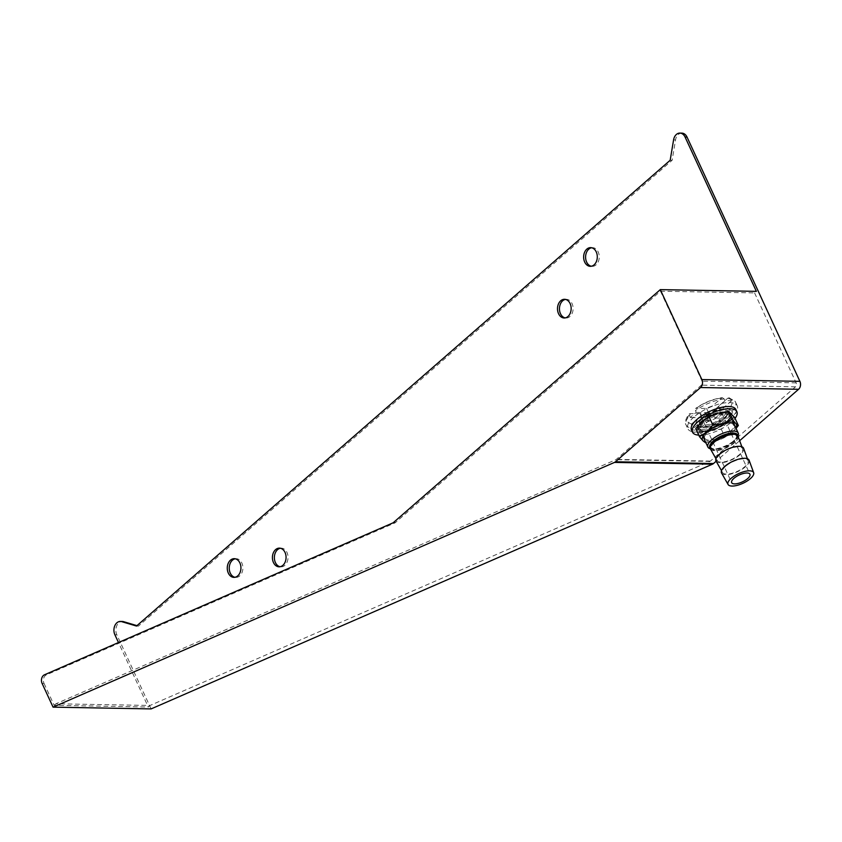 <?xml version="1.0" encoding="UTF-8"?>
<svg xmlns="http://www.w3.org/2000/svg" width="842" height="842" viewBox="0 0 842 842"><rect width="100%" height="100%" fill="white"/><g stroke="black" fill="none" stroke-linecap="round" stroke-linejoin="round"><path stroke-width="0.63" stroke-dasharray="4.21 3.16" d="M42.1 683.409L44.058 683.441A5.747 4.21 91 0 1 46.384 674.852L394.582 523.071A5.747 4.21 -89 0 0 395.582 522.429L660.486 291.216L702.049 381.173A2.873 2.105 91 0 1 701.386 385.141L616.323 459.385A2.873 2.105 91 0 1 615.818 459.711L55.951 703.775L150.065 705.459L148.287 707.017L118.49 642.541M660.486 291.216L754.59 292.911L756.369 291.353M136.972 625.648L138.467 626.09L672.137 160.296L675.537 139.919A8.63 6.304 91 0 1 681.841 133.131M723.467 419.905A14.377 5.41 -24.8 0 1 709.974 426.799A14.377 5.41 -24.8 0 1 700.618 425.757A14.377 5.41 -24.8 0 1 711.395 414.822A14.377 5.41 -24.8 0 1 726.72 413.706A14.377 5.41 -24.8 0 1 723.467 419.905M739.655 440.713L716.153 461.227M44.058 683.441L54.172 705.322L148.287 707.017M151.097 708.911L116.838 634.763A8.63 6.304 91 0 1 116.701 625.911A8.63 6.304 91 0 1 122.343 621.47M138.467 626.09L136.509 626.059M672.137 160.296L670.169 160.264M235.244 558.793A9.346 6.831 91 0 1 236.234 558.709A9.346 6.831 91 0 1 241.854 563.003A9.346 6.831 91 0 1 242.001 572.592A9.346 6.831 91 0 1 235.897 577.402A9.346 6.831 91 0 1 234.918 577.286M591.61 247.748A9.346 6.831 91 0 1 592.6 247.674A9.346 6.831 91 0 1 598.22 251.958A9.346 6.831 91 0 1 598.367 261.546A9.346 6.831 91 0 1 592.263 266.356A9.346 6.831 91 0 1 591.284 266.24M565.477 299.405A9.346 6.831 91 0 1 566.456 299.331A9.346 6.831 91 0 1 572.076 303.615A9.346 6.831 91 0 1 572.223 313.203A9.346 6.831 91 0 1 566.119 318.013A9.346 6.831 91 0 1 565.14 317.908M280.386 548.247A9.346 6.831 91 0 1 281.365 548.163A9.346 6.831 91 0 1 286.985 552.457A9.346 6.831 91 0 1 287.133 562.035A9.346 6.831 91 0 1 281.028 566.855A9.346 6.831 91 0 1 280.049 566.74M754.59 292.911L796.153 382.868A2.873 2.105 91 0 1 795.49 386.836L710.438 461.079A2.873 2.105 91 0 1 709.932 461.405L150.065 705.459M722.352 417.485A14.377 5.41 -24.8 0 1 708.859 424.379A14.377 5.41 -24.8 0 1 699.502 423.347A14.377 5.41 -24.8 0 1 710.28 412.401A14.377 5.41 -24.8 0 1 725.604 411.285A14.377 5.41 -24.8 0 1 722.352 417.485M54.172 705.322L55.951 703.775M722.257 397.645L724.183 398.95L725.025 400.76A27.239 10.251 155.2 0 1 731.498 400.876L729.204 397.782L727.73 398.224L718.415 406.36L720.373 410.591A10.062 3.789 -24.8 0 0 713.9 410.475L711.943 406.244A10.062 3.789 155.2 0 0 706.564 408.423L695.597 408.444C704.154 402.529 713.048 398.94 722.257 397.645L711.943 406.244M721.257 398.108A24.365 9.178 -24.8 0 0 696.323 408.244L695.439 410.622L696.281 412.433A27.239 10.251 155.2 0 0 693.061 415.001A27.239 10.251 155.2 0 0 690.398 417.569L689.566 415.759A27.239 10.251 155.2 0 0 686.062 424.947A27.239 10.251 155.2 0 0 690.935 427.968L691.777 429.778A27.239 10.251 155.2 0 0 698.25 429.904L697.408 428.083A27.239 10.251 155.2 0 0 726.151 416.411L723.036 413.959L712.795 413.769L714.742 418A10.062 3.789 -24.8 0 0 720.626 412.875L718.668 408.644A10.062 3.789 155.2 0 0 718.815 406.875A10.062 3.789 155.2 0 0 718.415 406.36M693.976 416.979A27.239 10.251 155.2 0 0 687.819 428.736A27.239 10.251 155.2 0 0 716.858 426.62A27.239 10.251 155.2 0 0 737.287 405.886A27.239 10.251 155.2 0 0 719.552 403.928A27.239 10.251 155.2 0 0 693.976 416.979M727.73 398.224A24.365 9.178 -24.8 0 1 728.919 408.823L732.035 411.275L732.866 413.096A27.239 10.251 155.2 0 1 726.993 418.221L726.151 416.411M728.919 408.823L718.668 408.644M706.564 408.423L708.522 412.654A10.062 3.789 155.2 0 0 704.775 415.211A10.062 3.789 155.2 0 0 702.638 417.79L700.691 413.559A10.062 3.789 155.2 0 0 700.544 415.317A10.062 3.789 155.2 0 0 700.944 415.843L691.629 423.968L690.935 427.968M700.691 413.559L689.566 413.706C688.356 414.359 683.683 421.747 686.062 424.947L687.819 428.736M700.944 415.843L702.902 420.074A10.062 3.789 -24.8 0 0 709.374 420.19L707.417 415.959L698.102 424.084L697.408 428.083M707.417 415.959A10.062 3.789 155.2 0 0 712.795 413.769M691.629 423.968A24.365 9.178 -24.8 0 1 690.44 413.369L689.566 415.759M721.562 473.004A15.177 5.715 155.2 0 0 737.666 471.667A15.177 5.715 155.2 0 0 749.117 460.269M725.657 466.3A14.093 5.305 155.2 0 0 722.552 472.53A14.093 5.305 155.2 0 0 737.497 471.288A14.093 5.305 155.2 0 0 748.117 460.721A14.093 5.305 155.2 0 0 739.087 459.5A14.093 5.305 155.2 0 0 725.657 466.3M716.037 461.027A15.177 5.715 155.2 0 0 732.13 459.69A15.177 5.715 155.2 0 0 743.591 448.302M720.131 454.333A14.093 5.305 155.2 0 0 717.026 460.563A14.093 5.305 155.2 0 0 731.961 459.322A14.093 5.305 155.2 0 0 742.591 448.744A14.093 5.305 155.2 0 0 733.55 447.534A14.093 5.305 155.2 0 0 720.131 454.333M710.501 449.06A15.177 5.715 155.2 0 0 726.604 447.723A15.177 5.715 155.2 0 0 738.055 436.335M714.574 442.366A14.114 5.315 155.2 0 0 711.385 448.46A14.114 5.315 155.2 0 0 726.436 447.355A14.114 5.315 155.2 0 0 737.024 436.609A14.114 5.315 155.2 0 0 727.835 435.598A14.114 5.315 155.2 0 0 714.574 442.366M710.606 446.313A14.114 5.315 155.2 0 0 710.806 447.186A14.114 5.315 155.2 0 0 725.846 446.092A14.114 5.315 155.2 0 0 736.434 435.346A14.114 5.315 155.2 0 0 735.887 434.63M710.259 448.354A15.272 5.747 155.2 0 0 711.932 449.239A15.272 5.747 155.2 0 0 726.025 446.481A15.272 5.747 155.2 0 0 737.266 437.535A15.272 5.747 155.2 0 0 737.687 435.682M737.992 435.967A16.703 6.283 -24.8 0 1 725.699 445.765A16.703 6.283 -24.8 0 1 710.28 448.775M708.522 412.654L696.281 412.433M702.638 417.79L690.398 417.569M709.374 420.19L698.25 429.904M702.902 420.074L691.777 429.778M725.025 400.76L713.9 410.475M731.498 400.876L720.373 410.591M726.993 418.221L714.742 418M732.866 413.096L720.626 412.875M735.855 409.475A24.439 9.199 -24.8 0 1 730.33 420.032A24.439 9.199 -24.8 0 1 707.385 431.736A24.439 9.199 -24.8 0 1 691.482 429.978M725.73 419.947A17.682 6.652 -24.8 0 1 709.122 428.42A17.682 6.652 -24.8 0 1 697.618 427.147A17.682 6.652 -24.8 0 1 710.88 413.685A17.682 6.652 -24.8 0 1 729.719 412.317A17.682 6.652 -24.8 0 1 725.73 419.947M735.045 418.369A24.439 9.199 -24.8 0 1 731.351 422.231A24.439 9.199 -24.8 0 1 698.776 435.125M726.741 422.147A17.682 6.652 -24.8 0 1 710.143 430.62A17.682 6.652 -24.8 0 1 698.628 429.346A17.682 6.652 -24.8 0 1 711.89 415.885A17.682 6.652 -24.8 0 1 730.74 414.517A17.682 6.652 -24.8 0 1 726.741 422.147M725.962 422.137A16.535 6.22 155.2 0 0 729.456 417.895A16.535 6.22 155.2 0 0 712.079 416.285A16.535 6.22 155.2 0 0 702.028 430.567A16.535 6.22 155.2 0 0 725.962 422.137M731.277 413.506A18.692 7.031 -24.8 0 1 727.877 421.768L726.962 422.558A18.692 7.031 -24.8 0 1 711.69 430.599L710.374 430.988A18.692 7.031 -24.8 0 1 698.502 430.767L698.092 430.357A18.692 7.031 -24.8 0 1 701.502 422.095M702.407 421.305A18.692 7.031 -24.8 0 1 704.986 419.358M719.005 412.875A18.692 7.031 -24.8 0 1 730.867 413.096M730.698 432.388A16.535 6.22 -24.8 0 1 712.227 440.913A16.535 6.22 -24.8 0 1 704.649 436.23A16.535 6.22 -24.8 0 1 716.816 426.536A16.535 6.22 -24.8 0 1 732.077 423.558A16.535 6.22 -24.8 0 1 730.698 432.388M735.908 428.041A18.692 7.031 -24.8 0 1 732.614 432.02L731.709 432.809A18.692 7.031 -24.8 0 1 728.814 434.967A18.692 7.031 -24.8 0 1 716.426 440.861L715.111 441.24A18.692 7.031 -24.8 0 1 705.585 442.061M726.962 422.558L721.236 429.062L711.69 430.599M721.236 429.062L724.983 437.177L731.709 432.809M716.426 440.861L724.983 437.177M710.374 430.988L701.818 434.661L705.564 442.776L715.111 441.24M701.818 434.661L698.502 430.767M698.092 430.357L695.766 428.599M734.592 417.4L727.877 421.768M732.614 432.02L736.076 428.399M729.93 431.778A15.819 5.957 155.2 0 0 733.498 424.947A15.819 5.957 155.2 0 0 731.245 423.326A15.819 5.957 155.2 0 0 716.647 426.178A15.819 5.957 155.2 0 0 705.017 435.451A15.819 5.957 155.2 0 0 704.786 438.219A15.819 5.957 155.2 0 0 715.079 439.345A15.819 5.957 155.2 0 0 729.93 431.778M725.751 422.726A15.819 5.957 -24.8 0 1 702.859 430.788A15.819 5.957 -24.8 0 1 700.607 429.167A15.819 5.957 -24.8 0 1 712.469 417.137A15.819 5.957 -24.8 0 1 729.319 415.906A15.819 5.957 -24.8 0 1 729.098 418.674A15.819 5.957 -24.8 0 1 725.751 422.726M395.582 522.429L393.614 522.398M394.582 523.071L392.625 523.029M675.537 139.919L673.579 139.888M116.838 634.763L114.88 634.731M46.384 674.852L44.426 674.821M796.153 382.868L702.049 381.173M795.49 386.836L701.386 385.141M710.438 461.079L616.323 459.385M709.932 461.405L615.818 459.711M724.183 398.95A27.239 10.251 155.2 0 0 695.439 410.622M732.035 411.275A27.239 10.251 155.2 0 0 735.529 402.087A27.239 10.251 155.2 0 0 730.656 399.066M723.036 413.959A24.365 9.178 -24.8 0 1 698.102 424.084M701.723 418.316A16.703 6.283 155.2 0 0 697.944 425.526A16.703 6.283 155.2 0 0 715.753 424.231A16.703 6.283 155.2 0 0 728.277 411.517A16.703 6.283 155.2 0 0 717.405 410.317A16.703 6.283 155.2 0 0 701.723 418.316M700.176 417.095A18.145 6.831 -24.8 0 1 728.477 408.928A18.145 6.831 -24.8 0 1 708.996 425.926A18.145 6.831 -24.8 0 1 700.176 417.095M726.72 413.706L725.604 411.285M700.618 425.757L699.502 423.347M281.365 548.163L279.407 548.131M281.028 566.855L279.07 566.813M566.456 299.331L564.498 299.299M566.119 318.013L564.161 317.981M592.6 247.674L590.631 247.632M592.263 266.356L590.295 266.325M236.234 558.709L234.276 558.678M235.897 577.402L233.939 577.37M729.204 397.782L735.529 402.087L737.287 405.886M700.544 415.317L731.666 482.666M718.815 406.875L749.938 474.225M748.117 460.721L747.391 458.711M722.552 472.53L721.499 470.678M742.591 448.744L741.855 446.744M717.026 460.563L715.974 458.701M710.806 447.186L711.385 448.46M736.434 435.346L737.024 436.609M733.266 422.316L728.277 411.517C727.509 411.948 731.582 412.17 721.32 420.105C713.658 424.736 707.101 426.999 701.628 426.894L697.944 425.526L702.933 436.324M737.266 437.535L737.939 436.072M711.932 449.239L710.385 448.807M697.618 427.147L698.628 429.346M729.719 412.317L730.74 414.517M700.607 429.167L704.786 438.219M729.319 415.906L733.498 424.947M705.017 435.451L704.649 436.23M731.245 423.326L732.077 423.558M729.098 418.674L729.456 417.895M702.859 430.788L702.028 430.567"/><path stroke-width="1.26" d="M393.614 522.398L660.307 289.627L701.87 379.584A5.747 4.21 91 0 1 700.533 387.53L615.481 461.774A5.747 4.21 91 0 1 614.481 462.416L53.067 707.143L42.1 683.409A5.747 4.21 -89 0 1 44.426 674.821L392.625 523.029A5.747 4.21 -89 0 0 393.614 522.398M118.49 642.541L114.88 634.731A8.63 6.304 91 0 1 114.744 625.88A8.63 6.304 91 0 1 120.385 621.438A8.63 6.304 91 0 1 121.637 621.638L136.509 626.059L670.169 160.264L673.579 139.888A8.63 6.304 91 0 1 679.883 133.089A8.63 6.304 91 0 1 685.072 137.046L756.369 291.353L660.307 289.627M679.883 133.089L681.841 133.131A8.63 6.304 91 0 1 687.04 137.088L799.9 381.342A5.747 4.21 91 0 1 798.574 389.288L739.655 440.713M716.153 461.227L713.511 463.532A5.747 4.21 91 0 1 712.511 464.174L151.097 708.911L53.067 707.143M120.385 621.438L122.343 621.47A8.63 6.304 91 0 1 123.595 621.67L136.972 625.648M234.918 577.286A9.346 6.831 91 0 1 230.276 573.107A9.346 6.831 91 0 1 235.244 558.793M591.284 266.24A9.346 6.831 91 0 1 586.632 262.072A9.346 6.831 91 0 1 591.61 247.748M565.14 317.908A9.346 6.831 91 0 1 560.498 313.729A9.346 6.831 91 0 1 565.477 299.405M280.049 566.74A9.346 6.831 91 0 1 275.408 562.561A9.346 6.831 91 0 1 280.386 548.247M239.896 562.972A9.346 6.831 -89 0 0 234.276 558.678A9.346 6.831 -89 0 0 227.266 567.897A9.346 6.831 -89 0 0 233.939 577.37A9.346 6.831 -89 0 0 240.044 572.549A9.346 6.831 -89 0 0 239.896 562.972M596.252 251.926A9.346 6.831 -89 0 0 590.631 247.632A9.346 6.831 -89 0 0 583.632 256.852A9.346 6.831 -89 0 0 590.295 266.325A9.346 6.831 -89 0 0 596.41 261.515A9.346 6.831 -89 0 0 596.252 251.926M570.118 303.583A9.346 6.831 -89 0 0 564.498 299.299A9.346 6.831 -89 0 0 557.499 308.519A9.346 6.831 -89 0 0 564.161 317.981A9.346 6.831 -89 0 0 570.266 313.171A9.346 6.831 -89 0 0 570.118 303.583M285.028 552.415A9.346 6.831 -89 0 0 279.407 548.131A9.346 6.831 -89 0 0 272.408 557.351A9.346 6.831 -89 0 0 279.07 566.813A9.346 6.831 -89 0 0 285.175 562.003A9.346 6.831 -89 0 0 285.028 552.415M733.94 478.319A10.062 3.789 155.2 0 0 731.666 482.666A10.062 3.789 155.2 0 0 742.391 481.887A10.062 3.789 155.2 0 0 749.938 474.225A10.062 3.789 155.2 0 0 743.381 473.499A10.062 3.789 155.2 0 0 733.94 478.319M731.193 478.277A14.093 5.305 155.2 0 0 728.088 484.497A14.093 5.305 155.2 0 0 743.023 483.255A14.093 5.305 155.2 0 0 753.653 472.688A14.093 5.305 155.2 0 0 744.612 471.478A14.093 5.305 155.2 0 0 731.193 478.277M753.653 472.688L749.117 460.269A15.177 5.715 155.2 0 0 739.381 458.964A15.177 5.715 155.2 0 0 724.92 466.289A15.177 5.715 155.2 0 0 721.562 473.004L728.088 484.497M747.391 458.711L743.591 448.302A15.177 5.715 155.2 0 0 733.845 446.997A15.177 5.715 155.2 0 0 719.384 454.322A15.177 5.715 155.2 0 0 716.037 461.027L721.499 470.678M741.855 446.744L738.055 436.335A15.177 5.715 155.2 0 0 728.319 435.019A15.177 5.715 155.2 0 0 713.858 442.345A15.177 5.715 155.2 0 0 710.501 449.06L715.974 458.701M735.887 434.63A14.114 5.315 155.2 0 0 713.995 441.092A14.114 5.315 155.2 0 0 710.606 446.313M737.687 435.682A15.272 5.747 155.2 0 0 728.519 433.535A15.272 5.747 155.2 0 0 713.206 441.082A15.272 5.747 155.2 0 0 710.259 448.354M710.385 448.807L710.28 448.775A16.703 6.283 -24.8 0 1 707.89 447.06A16.703 6.283 -24.8 0 1 711.669 439.85A16.703 6.283 -24.8 0 1 727.351 431.851A16.703 6.283 -24.8 0 1 738.223 433.051A16.703 6.283 -24.8 0 1 737.992 435.967L737.939 436.072M698.776 435.125A24.439 9.199 -24.8 0 1 692.503 432.188L691.482 429.978A24.439 9.199 -24.8 0 1 709.806 411.38A24.439 9.199 -24.8 0 1 735.855 409.475L736.876 411.685A24.439 9.199 -24.8 0 1 735.045 418.369M692.503 432.188A24.439 9.199 -24.8 0 1 710.827 413.58A24.439 9.199 -24.8 0 1 736.876 411.685M705.585 442.061A18.692 7.031 -24.8 0 1 703.238 441.029L702.828 440.608A18.692 7.031 -24.8 0 1 706.238 432.356L699.513 436.724L695.766 428.599L701.502 422.095L709.122 416.937L712.879 425.052L707.143 431.557A18.692 7.031 -24.8 0 1 722.415 423.515L723.741 423.137A18.692 7.031 -24.8 0 1 735.603 423.347L736.024 423.758A18.692 7.031 -24.8 0 1 735.908 428.041M704.986 419.358A18.692 7.031 -24.8 0 1 705.291 419.148A18.692 7.031 -24.8 0 1 717.679 413.264L728.541 411.338L732.298 419.453L723.741 423.137M728.541 411.338L734.592 417.4L738.35 425.515L736.024 423.758M706.238 432.356L707.143 431.557M703.238 441.029L705.564 442.776M699.513 436.724L702.828 440.608M709.122 416.937L717.679 413.264M722.415 423.515L712.879 425.052M735.603 423.347L732.298 419.453M736.076 428.399L738.35 425.515M687.04 137.088L685.072 137.046M799.9 381.342L701.87 379.584M798.574 389.288L700.533 387.53M713.511 463.532L615.481 461.774M712.511 464.174L614.481 462.416M123.595 621.67L121.637 621.638M702.933 436.324L707.89 447.06M733.266 422.316L738.223 433.051"/></g></svg>
